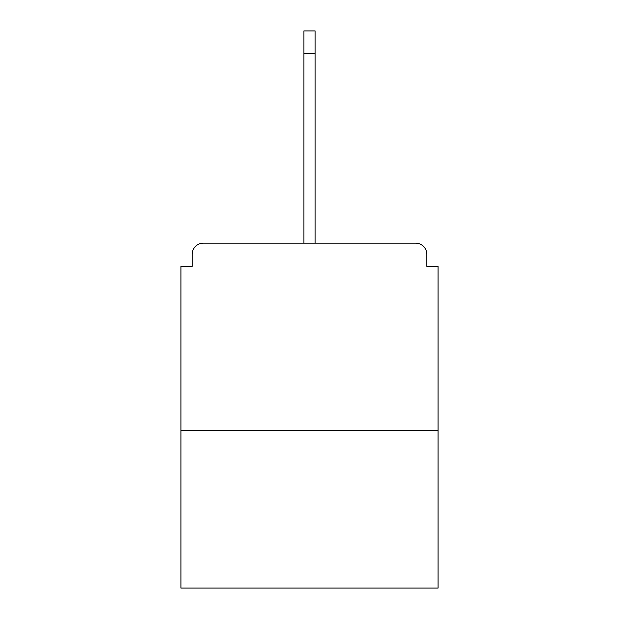 <?xml version="1.0" encoding="UTF-8"?>
<svg xmlns="http://www.w3.org/2000/svg" width="619" height="619" viewBox="0 0 619 619"><rect width="100%" height="100%" fill="white"/><g stroke="black" fill="none" stroke-linecap="round" stroke-linejoin="round"><path stroke-width="0.93" d="M426.847 266.387L426.847 254.394L426.847 266.387L438.09 266.387L438.09 588.05L180.91 588.05L180.91 266.387L192.153 266.387L192.153 254.394L192.153 266.387M438.09 430.592L180.91 430.592M426.847 254.394A11.25 11.25 0 0 0 415.597 243.143L203.403 243.143A11.25 11.25 0 0 0 192.153 254.394M415.597 243.143L357.488 243.143M261.512 243.143L203.403 243.143M303.875 53.443L303.875 30.95L315.125 30.95L315.125 53.443L303.875 53.443L303.875 243.143M315.125 53.443L315.125 243.143"/></g></svg>
